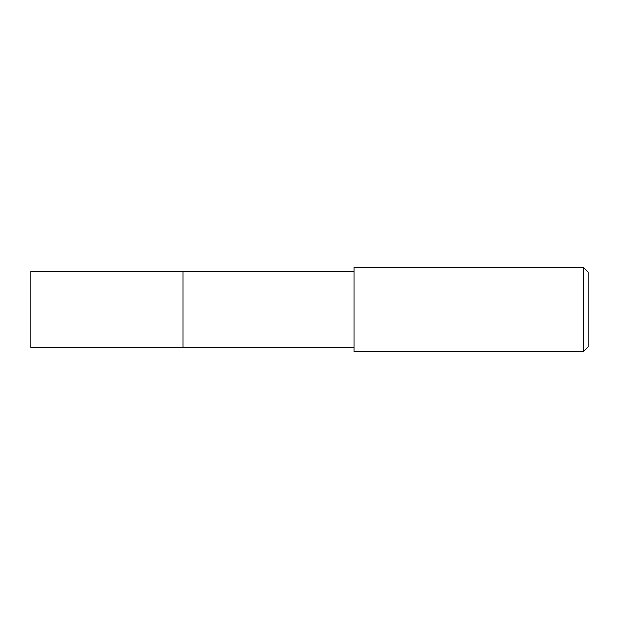 <?xml version="1.0" encoding="UTF-8"?>
<svg xmlns="http://www.w3.org/2000/svg" width="619" height="619" viewBox="0 0 619 619"><rect width="100%" height="100%" fill="white"/><g stroke="black" fill="none" stroke-linecap="round" stroke-linejoin="round"><path stroke-width="0.93" d="M353.975 271.408L30.95 271.408L30.95 347.592L183.1 347.592L183.1 271.408L183.1 347.592L353.975 347.592M353.975 267.369L353.975 351.631L583.369 351.631L583.369 267.369L353.975 267.369M583.369 267.369L588.05 272.051L588.05 346.95L583.369 351.631"/></g></svg>
